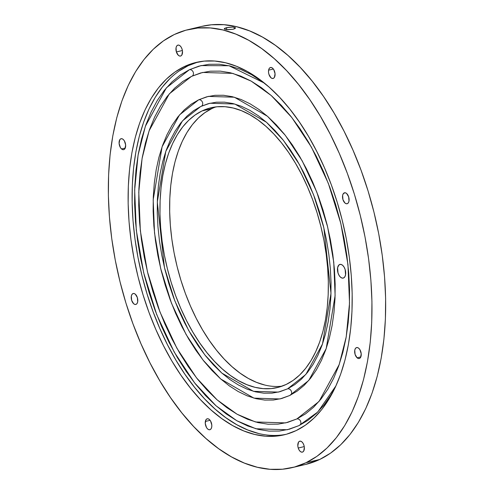 <?xml version="1.0" encoding="UTF-8"?>
<svg xmlns="http://www.w3.org/2000/svg" width="494" height="494" viewBox="0 0 494 494"><rect width="100%" height="100%" fill="white"/><g stroke="black" fill="none" stroke-linecap="round" stroke-linejoin="round"><path stroke-width="0.74" d="M296.838 418.949A3.52 2.908 -115.5 0 1 300.482 421.024A3.52 2.908 -115.5 0 1 299.852 425.173A3.52 2.908 64.5 0 0 300.482 421.024A3.52 2.908 64.5 0 0 296.838 418.949L287.632 422.395L278.005 424.155L268.051 424.216L257.862 422.58L247.543 419.258L237.194 414.281L226.913 407.704L216.798 399.584L206.943 390.001L197.452 379.046L188.405 366.826L179.896 353.457L172.005 339.069L164.811 323.805L158.383 307.805L152.776 291.225L148.052 274.232L144.254 256.979L141.414 239.633L139.567 222.368L138.728 205.343L138.9 188.733L140.092 172.684L142.278 157.364L145.452 142.908L149.571 129.459L154.603 117.152L160.501 106.105L167.2 96.416L174.641 88.185L182.755 81.491L191.456 76.397L169.294 93.866L149.108 130.793L142.087 158.444L138.777 192.197L140.345 230.791L147.459 271.805L159.976 312.023L176.871 348.19L196.507 377.854L217.088 399.837L237.089 414.225L255.484 421.962L285.649 422.901L296.838 418.949L319.007 401.48L339.193 364.56L346.214 336.908L349.517 303.149L347.955 264.556L340.841 223.547L328.325 183.33L311.43 147.163L291.793 117.498L271.212 95.515L251.205 81.127L232.816 73.39L202.645 72.445L191.456 76.397L200.669 72.958L210.296 71.192L220.25 71.13L230.439 72.772L240.751 76.095L251.1 81.065L261.388 87.648L271.502 95.768L281.358 105.352L290.849 116.306L299.895 128.526L308.404 141.895L316.296 156.277L323.49 171.548L329.918 187.547L335.525 204.121L340.249 221.121L344.046 238.374L346.887 255.719L348.733 272.984L349.573 290.003L349.4 306.62L348.208 322.662L346.016 337.989L342.848 352.444L338.723 365.887L333.691 378.194L327.8 389.247L321.094 398.936L313.653 407.161L305.545 413.855L296.838 418.949M298.901 425.643L287.273 429.749L255.923 428.767L236.817 420.727L216.032 405.784L194.642 382.936L174.24 352.117L156.684 314.536L143.68 272.75L136.288 230.13L134.664 190.029L138.104 154.962L145.397 126.229L166.367 87.864L189.4 69.71A3.52 2.908 -115.5 0 1 193.068 71.828A3.52 2.908 -115.5 0 1 192.345 75.983A3.52 2.908 64.5 0 0 193.068 71.828A3.52 2.908 64.5 0 0 189.4 69.71L180.359 75.002L171.931 81.955L164.199 90.507L157.234 100.572L151.108 112.058L145.878 124.846L141.599 138.814L138.301 153.832L136.023 169.757L134.788 186.429L134.609 203.695L135.48 221.38L137.4 239.318L140.352 257.343L144.297 275.269L149.207 292.93L155.03 310.158L161.711 326.781L169.189 342.645L177.383 357.588L186.226 371.476L195.624 384.178L205.492 395.558L215.73 405.518L226.24 413.953L236.922 420.789L247.679 425.958L258.399 429.416L268.983 431.114L279.326 431.052L289.33 429.218L298.901 425.643L307.941 420.351L316.37 413.392L324.101 404.839L331.066 394.774L336.019 385.728L317.766 412.021L298.901 425.643M287.576 388.846A3.52 2.908 -115.5 0 1 291.219 390.908A3.52 2.908 -115.5 0 1 290.602 395.064A3.52 2.908 64.5 0 0 291.219 390.908A3.52 2.908 64.5 0 0 287.576 388.846L279.987 391.68L272.052 393.138L263.845 393.187L255.454 391.835L246.951 389.099L238.417 384.999L229.945 379.571L221.602 372.877L213.482 364.98L205.658 355.952L198.205 345.88L191.19 334.864L184.688 323.008L178.76 310.423L173.456 297.234L168.837 283.575L164.94 269.563L161.81 255.342L159.476 241.047L157.95 226.814L157.259 212.784L157.401 199.094L158.383 185.868L160.186 173.24L162.804 161.322L166.2 150.238L170.344 140.098L175.203 130.99L180.73 123.006L186.862 116.22L193.549 110.705L200.718 106.506L182.453 120.907L165.811 151.337L157.302 201.953L164.453 267.563L174.771 300.71L188.696 330.523L204.88 354.97L221.843 373.094L253.49 391.322L278.357 392.1L287.576 388.846L305.848 374.446L322.483 344.009L330.999 293.399L323.842 227.79L313.529 194.642L299.605 164.829L283.42 140.376L266.457 122.259L234.811 104.024L209.944 103.246L200.718 106.506L208.314 103.666L216.249 102.215L224.455 102.165L232.847 103.518L241.35 106.253L249.878 110.353L258.356 115.775L266.692 122.469L274.812 130.373L282.642 139.401L290.095 149.472L297.11 160.488L303.612 172.344L309.54 184.929L314.845 198.113L319.464 211.778L323.354 225.789L326.485 240.01L328.825 254.305L330.35 268.532L331.042 282.562L330.9 296.258L329.918 309.485L328.115 322.113L325.497 334.024L322.1 345.108L317.951 355.254L313.091 364.362L307.571 372.346L301.439 379.126L294.751 384.647L287.576 388.846M289.638 395.533L279.975 398.948L253.935 398.133L220.787 379.034L203.022 360.058L186.065 334.45L171.48 303.223L160.68 268.508L154.536 233.1L153.183 199.786L162.1 146.774L179.526 114.898L198.662 99.813A3.52 2.908 -115.5 0 1 202.33 101.937A3.52 2.908 -115.5 0 1 201.601 106.099A3.52 2.908 64.5 0 0 202.33 101.937A3.52 2.908 64.5 0 0 198.662 99.813L191.147 104.215L184.145 109.989L177.723 117.097L171.937 125.457L166.849 134.998L162.501 145.625L158.945 157.228L156.209 169.708L154.319 182.941L153.288 196.791L153.14 211.136L153.862 225.826L155.462 240.732L157.907 255.707L161.192 270.601L165.268 285.273L170.109 299.586L175.66 313.4L181.866 326.577L188.677 338.995L196.025 350.536L203.831 361.083L212.031 370.537L220.534 378.812L229.272 385.826L238.145 391.507L247.08 395.799L255.991 398.67L264.778 400.084L273.373 400.029L281.685 398.51L289.638 395.533L297.147 391.137L304.15 385.357L310.578 378.256L316.364 369.889L321.452 360.354L325.793 349.727L329.356 338.118L332.091 325.639L333.981 312.412L335.006 298.561L335.16 284.217L334.432 269.52L332.839 254.62L330.387 239.646L327.108 224.751L323.033 210.08L318.192 195.766L312.64 181.953L306.428 168.775L299.617 156.357L292.275 144.816L284.464 134.269L276.269 124.809L267.76 116.535L259.029 109.526L250.149 103.845L241.22 99.553L232.31 96.682L223.516 95.268L214.927 95.323L206.616 96.843L198.662 99.813L208.32 96.404L234.366 97.219L267.513 116.318L285.279 135.294L302.229 160.902L316.815 192.123L327.621 226.845L333.759 262.252L335.111 295.566L326.201 348.579L308.769 380.454L289.638 395.533M226.598 27.645L226.752 29.665L226.598 27.645L227.543 27.448L232.816 27.077L235.465 27.93L233.131 29.226L226.894 29.677L224.393 29.072L224.325 28.609L226.598 27.645L232.816 27.077L235.323 27.683L235.397 28.195L234.631 28.745L233.131 29.226L227.882 29.726L224.393 29.072L224.609 28.356L226.598 27.645M357.088 357.792A5.625 3.112 76.7 0 1 354.655 351.932A5.625 3.112 76.7 0 1 356.649 347.572A5.625 3.112 76.7 0 1 358.798 348.301L357.514 347.578L356.298 347.696L355.328 348.622L354.76 350.221L355.087 354.408L357.088 357.792L358.372 358.514L359.589 358.397L360.558 357.471L361.213 353.834L359.953 349.74L358.798 348.301A5.625 3.112 76.7 0 1 361.231 354.161A5.625 3.112 76.7 0 1 359.243 358.521A5.625 3.112 76.7 0 1 357.088 357.792L360.836 356.903L357.088 357.792M298.228 448.021A5.625 3.112 76.7 0 1 299.784 441.185A5.625 3.112 76.7 0 1 303.94 445.298L303.094 443.353L301.939 441.914L300.655 441.191L299.438 441.309L298.469 442.235L297.814 445.866L298.228 448.021L299.074 449.966L300.228 451.405L301.513 452.121L302.729 452.01L303.699 451.084L304.353 447.447L303.94 445.298A5.625 3.112 76.7 0 1 302.377 452.134A5.625 3.112 76.7 0 1 298.228 448.021L304.248 446.595L298.228 448.021M205.35 421.438A5.625 3.112 76.7 0 1 207.233 418.789A5.625 3.112 76.7 0 1 210.691 421.228A5.625 3.112 76.7 0 1 211.716 427.088L211.803 425.056L210.543 420.956L209.388 419.517L208.104 418.795L206.887 418.912L205.918 419.838L205.263 423.469L206.523 427.569L207.678 429.008L208.962 429.731L210.178 429.613L211.148 428.687L211.716 427.088A5.625 3.112 76.7 0 1 209.827 429.737A5.625 3.112 76.7 0 1 206.375 427.298A5.625 3.112 76.7 0 1 205.35 421.438L210.111 420.314L205.35 421.438M132.861 293.627A5.625 3.112 76.7 0 1 133.213 293.504A5.625 3.112 76.7 0 1 137.456 297.938A5.625 3.112 76.7 0 1 136.153 304.329L137.122 303.402L137.69 301.803L137.363 297.616L135.362 294.233L134.078 293.51L132.861 293.627L131.892 294.554L131.324 296.153L131.651 300.34L133.652 303.724L134.936 304.446L136.153 304.329A5.625 3.112 76.7 0 1 135.807 304.452A5.625 3.112 76.7 0 1 131.558 300.019A5.625 3.112 76.7 0 1 132.861 293.627L133.578 293.455L132.861 293.627M123.228 139.45A5.625 3.112 76.7 0 1 125.661 145.31A5.625 3.112 76.7 0 1 123.667 149.67A5.625 3.112 76.7 0 1 121.518 148.941L125.266 148.052L121.518 148.941L122.802 149.663L124.019 149.546L124.988 148.62L125.643 144.983L124.383 140.889L123.228 139.45L121.944 138.728L120.727 138.845L119.758 139.771L119.103 143.402L120.363 147.502L121.518 148.941A5.625 3.112 76.7 0 1 119.085 143.081A5.625 3.112 76.7 0 1 121.073 138.721A5.625 3.112 76.7 0 1 123.228 139.45M182.088 49.221A5.625 3.112 76.7 0 1 180.532 56.057A5.625 3.112 76.7 0 1 176.377 51.944L182.397 50.518L176.377 51.944L178.377 55.328L179.662 56.05L180.878 55.933L181.848 55.007L182.502 51.376L182.088 49.221L181.242 47.276L180.088 45.837L178.803 45.115L177.587 45.232L176.617 46.158L176.049 47.757L176.377 51.944A5.625 3.112 76.7 0 1 177.939 45.108A5.625 3.112 76.7 0 1 182.088 49.221M274.967 75.798A5.625 3.112 76.7 0 1 273.083 78.453A5.625 3.112 76.7 0 1 269.625 76.014A5.625 3.112 76.7 0 1 268.6 70.154L273.367 69.03L268.6 70.154L268.514 72.186L268.927 74.341L270.928 77.725L272.213 78.441L273.429 78.33L274.398 77.404L275.053 73.767L273.793 69.673L272.639 68.234L271.354 67.511L270.138 67.629L269.168 68.555L268.6 70.154A5.625 3.112 76.7 0 1 270.49 67.505A5.625 3.112 76.7 0 1 273.942 69.938A5.625 3.112 76.7 0 1 274.967 75.798M347.455 203.614A5.625 3.112 76.7 0 1 347.109 203.738A5.625 3.112 76.7 0 1 342.861 199.304A5.625 3.112 76.7 0 1 344.164 192.907L344.88 192.74L343.194 193.839L342.626 195.439L342.953 199.625L344.954 203.009L346.238 203.726L347.455 203.614L348.424 202.688L348.992 201.083L348.665 196.902L346.665 193.518L345.38 192.796L344.164 192.907A5.625 3.112 76.7 0 1 344.509 192.784A5.625 3.112 76.7 0 1 348.758 197.223A5.625 3.112 76.7 0 1 347.455 203.614L347.455 203.614M339.526 264.562L340.422 264.352L338.865 265.025L337.606 267.723L338.013 272.954L339.075 275.386L340.514 277.183L342.12 278.085L343.639 277.943A7.033 3.89 76.7 0 1 343.207 278.097A7.033 3.89 76.7 0 1 337.896 272.552A7.033 3.89 76.7 0 1 339.526 264.562A7.033 3.89 76.7 0 1 339.958 264.407A7.033 3.89 76.7 0 1 345.269 269.952A7.033 3.89 76.7 0 1 343.639 277.943L344.849 276.782L345.559 274.781L345.152 269.551L344.09 267.118L342.651 265.321L341.045 264.42L339.526 264.562M178.921 71.105L188.165 65.696L184.176 66.641A191.332 105.883 76.7 0 1 196.062 62.442A191.332 105.883 76.7 0 1 340.391 213.217A191.332 105.883 76.7 0 1 296.141 430.601L305.391 425.192L314.005 418.078L321.915 409.335L329.035 399.041L335.296 387.302L340.644 374.224L345.022 359.935L348.394 344.577L350.721 328.294L351.987 311.245L352.173 293.597L351.277 275.51L349.314 257.164L346.3 238.738L342.262 220.404L337.241 202.342L331.289 184.731L324.453 167.732L316.808 151.51L308.429 136.227L299.389 122.024L289.78 109.038L279.69 97.404L269.218 87.222L258.473 78.589L247.543 71.599L236.552 66.313L225.585 62.781L214.767 61.04L204.189 61.108L193.957 62.979L184.176 66.641L174.925 72.05L166.311 79.163L158.401 87.907L151.281 98.201L145.02 109.94L139.672 123.018L135.294 137.301L131.923 152.665L129.595 168.942L128.335 185.991L128.15 203.645L129.039 221.732L131.003 240.078L134.016 258.504L138.054 276.838L143.075 294.893L149.027 312.511L155.863 329.51L163.508 345.726L171.887 361.015L180.928 375.218L190.542 388.198L200.626 399.837L211.099 410.02L221.843 418.653L232.773 425.643L243.764 430.929L254.731 434.454L265.55 436.196L276.127 436.134L286.359 434.263L296.141 430.601A191.332 105.883 76.7 0 1 284.254 434.8A191.332 105.883 76.7 0 1 139.925 284.019A191.332 105.883 76.7 0 1 184.176 66.641L188.165 65.696A191.332 105.883 -103.3 0 0 143.433 281.29A191.332 105.883 -103.3 0 0 286.242 434.294M215.921 106.895A143.779 79.565 -103.3 0 0 211.772 108.624L202.077 110.922A143.779 79.565 76.7 0 1 211.012 107.766A143.779 79.565 76.7 0 1 319.47 221.071A143.779 79.565 76.7 0 1 286.217 384.431L293.17 380.361L299.642 375.014L305.588 368.444L310.936 360.713L315.641 351.889L319.661 342.064L322.953 331.326L325.484 319.785L327.232 307.552L328.183 294.739L328.325 281.475L327.652 267.884L326.176 254.095L323.91 240.251L320.878 226.474L317.105 212.902L312.628 199.662L307.496 186.893L301.754 174.703L295.455 163.218L288.657 152.541L281.438 142.785L273.855 134.041L265.988 126.39L257.911 119.9L249.698 114.651L241.436 110.675L233.199 108.025L225.066 106.716L217.119 106.766L209.431 108.174L202.077 110.922L195.13 114.991L188.652 120.332L182.712 126.902L177.365 134.64L172.653 143.464L168.639 153.288L165.348 164.027L162.81 175.568L161.063 187.8L160.118 200.613L159.976 213.877L160.649 227.468L162.125 241.257L164.385 255.102L167.423 268.878L171.196 282.451L175.666 295.684L180.804 308.46L186.547 320.649L192.845 332.135L199.638 342.811L206.863 352.568L214.445 361.312L222.312 368.962L230.389 375.446L238.596 380.701L246.864 384.672L255.102 387.327L263.228 388.636L271.181 388.587L278.869 387.179L286.217 384.431A143.779 79.565 76.7 0 1 277.288 387.586A143.779 79.565 76.7 0 1 168.825 274.275A143.779 79.565 76.7 0 1 202.077 110.922L211.772 108.624A143.779 79.565 -103.3 0 0 177.377 267.631A143.779 79.565 -103.3 0 0 282.068 386.16M201.873 26.367L211.525 24.78L223.967 24.7L236.7 26.75L249.594 30.9L262.53 37.118L275.386 45.343L288.033 55.495L300.346 67.474L312.214 81.17L323.527 96.441L334.16 113.151L344.022 131.132L353.012 150.219L361.052 170.214L368.061 190.937L373.964 212.185L378.713 233.755L382.257 255.429L384.567 277.011L385.623 298.29L385.4 319.056L383.918 339.119L381.177 358.274L377.212 376.342L372.062 393.15L365.77 408.532L358.403 422.345L350.024 434.454L340.724 444.742L330.585 453.109L319.704 459.476L306.021 462.717A225.097 124.568 76.7 0 1 292.034 467.657A225.097 124.568 76.7 0 1 122.234 290.268A225.097 124.568 76.7 0 1 174.296 34.524L185.806 30.22L197.841 28.016L210.283 27.942L223.016 29.986L235.916 34.142L248.853 40.36L261.703 48.585L274.349 58.737L286.668 70.716L298.537 84.412L309.843 99.683L320.476 116.393L330.338 134.374L339.329 153.455L347.368 173.456L354.377 194.179L360.28 215.427L365.029 236.99L368.58 258.671L370.889 280.252L371.939 301.531L371.716 322.298L370.234 342.354L367.493 361.515L363.528 379.583L358.378 396.386L352.086 411.774L344.719 425.587L336.34 437.69L327.04 447.978L316.901 456.351L306.021 462.717L294.51 467.021L282.475 469.22L270.033 469.3L257.3 467.25L244.407 463.1L231.47 456.882L218.614 448.657L205.967 438.505L193.654 426.526L181.786 412.83L170.473 397.559L159.84 380.849L149.978 362.868L140.988 343.781L132.948 323.786L125.939 303.063L120.036 281.815L115.287 260.245L111.743 238.571L109.433 216.989L108.377 195.71L108.6 174.944L110.082 154.881L112.823 135.727L116.788 117.658L121.938 100.85L128.23 85.468L135.597 71.655L143.976 59.546L153.276 49.258L163.415 40.891L174.296 34.524A225.097 124.568 76.7 0 1 188.282 29.584A225.097 124.568 76.7 0 1 358.082 206.974A225.097 124.568 76.7 0 1 306.021 462.717L319.704 459.476A225.097 124.568 -103.3 0 0 371.766 203.732A225.097 124.568 -103.3 0 0 201.966 26.343A225.097 124.568 -103.3 0 0 195.204 28.312M224.393 29.072L224.325 28.609M198.069 62.003A191.332 105.883 -103.3 0 0 188.165 65.696L197.952 62.034M258.72 433.51L247.76 429.984L236.762 424.698L225.838 417.702L215.088 409.075L204.621 398.893L194.531 387.253L184.917 374.273L175.876 360.07L167.497 344.781L159.852 328.566L153.023 311.566L147.064 293.949L142.044 275.893L138.011 257.559L134.992 239.133L133.028 220.787L132.139 202.701L132.324 185.046L133.584 167.997L135.912 151.714L139.283 136.356L143.661 122.074L149.009 108.995L155.277 97.256L162.396 86.963L170.3 78.219M264.339 83.078L251.372 74.557L240.621 69.388L229.901 65.937L219.317 64.232L208.974 64.3L198.971 66.128L189.4 69.71L201.027 65.603L229.031 65.733L264.339 83.078M292.034 467.657L305.718 464.416A225.097 124.568 -103.3 0 0 319.704 459.476L305.619 464.44M211.772 108.624L204.825 112.694L198.347 118.035L192.407 124.612L187.053 132.343L182.348 141.167L178.328 150.991L175.037 161.729L172.505 173.271L170.757 185.503L169.806 198.316L169.67 211.58L170.337 225.171L171.813 238.96L174.079 252.805L177.111 266.581L180.884 280.154L185.361 293.393L190.493 306.163L196.242 318.352L202.54 329.838L209.333 340.514L216.551 350.271L224.134 359.014L232.001 366.665L240.078 373.149L248.291 378.404L256.553 382.381L264.79 385.03M235.323 27.683L235.397 28.195M287.619 429.663L287.273 429.749M188.282 29.584L201.966 26.343M208.32 96.404L208.629 96.33M201.027 65.603L201.435 65.504"/></g></svg>
